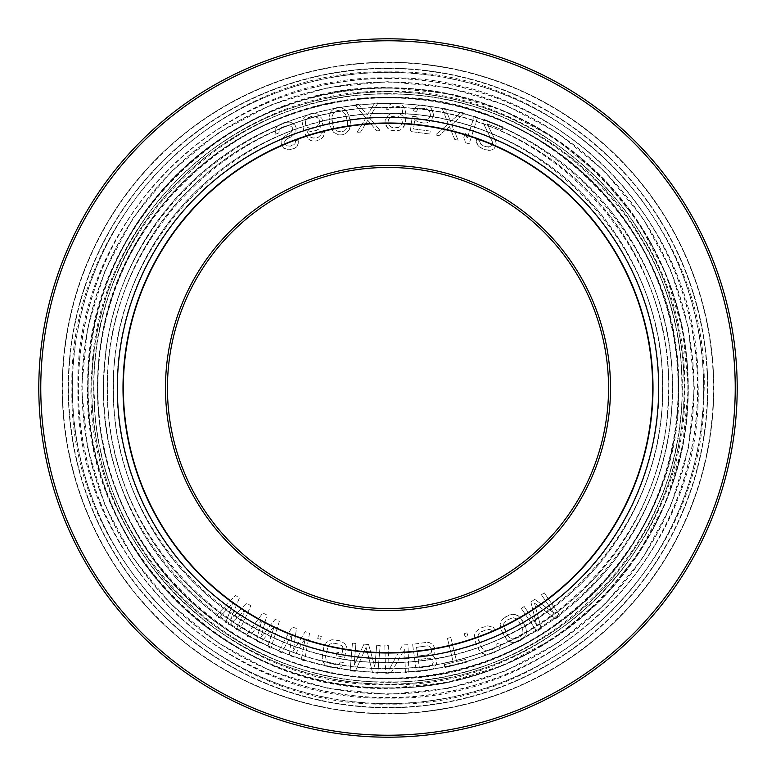 <?xml version="1.0" encoding="UTF-8"?>
<svg xmlns="http://www.w3.org/2000/svg" width="776" height="776" viewBox="0 0 776 776"><rect width="100%" height="100%" fill="white"/><g stroke="black" fill="none" stroke-linecap="round" stroke-linejoin="round"><path stroke-width="0.58" stroke-dasharray="3.88 2.91" d="M305.405 121.9L305.822 125.469L306.869 127.021L310.303 128.496L316.036 127.477L319.683 123.365L319.266 119.785L318.218 118.243L314.62 116.196L312.786 116.099L307.383 118.262L306.035 119.873L305.337 123.762L306.869 127.021L308.305 127.836L312.136 128.593L316.036 127.477L319.683 123.365L319.266 119.785L316.618 116.856L312.786 116.099L308.887 117.215L306.035 119.873L305.405 121.9M388 68.21A319.79 319.79 0 0 1 707.79 388A319.79 319.79 0 0 1 388 707.79A319.79 319.79 0 0 1 68.21 388A319.79 319.79 0 0 1 388 68.21A319.79 319.79 0 0 0 68.21 388A319.79 319.79 0 0 0 388 707.79A319.79 319.79 0 0 0 707.79 388A319.79 319.79 0 0 0 388 68.21A319.79 319.79 0 0 1 707.79 388A319.79 319.79 0 0 1 388 707.79A319.79 319.79 0 0 1 68.21 388A319.79 319.79 0 0 1 388 68.21M388 165.482A222.518 222.518 0 0 0 165.482 388A222.518 222.518 0 0 0 388 610.518A222.518 222.518 0 0 0 610.518 388A222.518 222.518 0 0 0 388 165.482M239.377 598.024L230.559 619.219L247.04 603.243L250.871 605.852L239.047 631.441L236.176 629.491L245.294 609.926L229.473 624.923L225.641 622.313L233.799 602.098L218.939 617.754L216.067 615.795L235.545 595.425L239.377 598.024L230.559 619.219L247.04 603.243L250.871 605.852L239.047 631.441L236.176 629.491L245.294 609.926L229.473 624.923L225.641 622.313L233.799 602.098L218.939 617.754L216.067 615.795L235.545 595.425L239.377 598.024M295.704 140.854L298.935 139.573L299.051 141.436L296.81 146.78L294.337 148.4L289.273 149.778L283.657 148.187L281.368 144.006L281.038 141.591L284.026 136.586L291.126 132.483L292.727 128.671L292.077 127.021L288.284 125.343L281.61 127.361L279.68 128.758L278.836 132.919L275.606 134.2L275.79 128.399L277.827 125.673L284.608 122.346L290.108 122.074L293.134 123.413L295.084 125.188L296.18 127.933L294.696 133.618L290.505 137.187L287.275 138.477L284.705 141.407L284.821 143.269L286.451 145.801L290.331 146.169L293.561 144.889L294.958 143.696L295.704 140.854L298.935 139.573L298.304 144.278L296.81 146.78L294.337 148.4L289.273 149.778L283.657 148.187L281.368 144.006L281.038 141.591L284.026 136.586L291.126 132.483L292.727 128.671L292.077 127.021L288.284 125.343L281.61 127.361L279.68 128.758L278.836 132.919L275.606 134.2L275.79 128.399L277.827 125.673L284.608 122.346L290.108 122.074L295.084 125.188L296.18 127.933L295.976 130.562L292.979 135.567L285.878 139.67L284.705 141.407L284.821 143.269L286.451 145.801L290.331 146.169L294.958 143.696L295.704 140.854M322.399 124.432L318.917 129.117L316.288 130.484L310.555 131.503L306.569 130.184L309.469 136.12L313.067 138.167L318.238 137.304L321.099 134.646L321.72 132.618L324.504 131.823L323.417 136.45L321.118 138.943L316.269 140.951L313.32 141.174L310.051 140.262L307.723 138.468L304.105 132.114L302.388 123.995L303.717 118.078L306.016 115.576L311.418 113.412L314.367 113.189L317.636 114.101L321.885 118.427L322.7 121.269L322.399 124.432L318.917 129.117L313.504 131.28L310.555 131.503L306.569 130.184L309.469 136.12L311.069 137.507L314.901 138.264L318.238 137.304L321.099 134.646L321.72 132.618L324.504 131.823L323.417 136.45L321.118 138.943L316.269 140.951L313.32 141.174L310.051 140.262L305.802 135.936L304.105 132.114L302.388 123.995L303.717 118.078L306.016 115.576L308.635 114.208L314.367 113.189L317.636 114.101L321.885 118.427L322.7 121.269L322.399 124.432M329.936 125.654L329.034 117.399L330.004 113.015L331.4 110.958L333.932 108.698L337.24 107.495L340.771 107.457L345.96 110.124L349.51 116.701L350.451 121.939L350.16 126.808L348.046 131.396L345.514 133.656L342.197 134.859L338.666 134.898L333.476 132.23L329.936 125.654L328.985 120.416L330.004 113.015L333.932 108.698L337.24 107.495L340.771 107.457L345.96 110.124L348.405 113.897L350.451 121.939L349.442 129.34L345.514 133.656L342.197 134.859L338.666 134.898L333.476 132.23L329.936 125.654M262.841 612.943L266.973 615.048L260.881 637.183L275.228 619.267L279.35 621.372L270.843 648.241L267.749 646.66L274.335 626.116L260.523 642.974L256.4 640.869L261.949 619.791L249.174 637.183L246.079 635.612L262.841 612.943L266.973 615.048L260.881 637.183L275.228 619.267L279.35 621.372L270.843 648.241L267.749 646.66L274.335 626.116L260.523 642.974L256.4 640.869L261.949 619.791L249.174 637.183L246.079 635.612L262.841 612.943M292.125 626.901L296.48 628.473L293.231 651.19L305.201 631.606L309.566 633.177L304.502 660.909L301.233 659.736L305.181 638.522L293.609 656.981L289.244 655.419L292.096 633.808L281.61 652.664L278.341 651.491L292.125 626.901L296.48 628.473L293.231 651.19L305.201 631.606L309.566 633.177L304.502 660.909L301.233 659.736L305.181 638.522L293.609 656.981L289.244 655.419L292.096 633.808L281.61 652.664L278.341 651.491L292.125 626.901M318.49 635.689L321.283 636.456L320.507 639.308L317.714 638.541L318.49 635.689L321.283 636.456L320.507 639.308L317.714 638.541L318.49 635.689M346.465 646.292L344.796 657.427L336.28 655.701L336.988 652.218L342.1 653.256L342.827 646.767L339.209 644.216L334.097 643.178L329.771 644.109L328.287 645.622L325.474 656.525L326.356 660.929L327.821 662.432L335.087 664.508L339.413 663.577L340.334 661.957L343.739 662.646L342.585 665.43L339.839 667.282L334.378 667.99L329.267 666.953L324.514 664.169L322.719 661.394L322.069 655.827L323.834 647.135L326.599 642.256L331.847 639.705L339.917 640.743L344.67 643.517L346.465 646.292L344.796 657.427L336.28 655.701L336.988 652.218L342.1 653.256L343.04 648.62L342.827 646.767L341.362 645.263L334.097 643.178L329.771 644.109L328.287 645.622L325.474 656.525L326.356 660.929L329.975 663.47L335.087 664.508L339.413 663.577L340.334 661.957L343.739 662.646L342.585 665.43L339.839 667.282L334.378 667.99L329.267 666.953L324.514 664.169L322.05 658.843L323.834 647.135L326.599 642.256L331.847 639.705L339.917 640.743L344.67 643.517L346.465 646.292M374.847 667.03L376.69 645.215L380.153 645.506L377.815 673.219L372.616 672.773L366.059 647.281L355.301 671.308L350.102 670.871L352.45 643.168L355.912 643.459L354.069 665.265L363.993 644.138L368.61 644.536L374.847 667.03L376.69 645.215L380.153 645.506L377.815 673.219L372.616 672.773L366.059 647.281L355.301 671.308L350.102 670.871L352.45 643.168L355.912 643.459L354.069 665.265L363.993 644.138L368.61 644.536L374.847 667.03M433.571 656.331L435.617 658.436L436.752 662.462L435.026 666.875L432.979 668.951L430.185 669.94L416.411 671.841L412.609 644.293L426.383 642.392L429.332 642.586L431.863 644.022L433.91 646.127L435.132 650.744L434.803 652.577L432.339 655.904L433.571 656.331L436.432 660.114L436.422 664.295L432.979 668.951L430.185 669.94L416.411 671.841L412.609 644.293L426.383 642.392L429.332 642.586L431.863 644.022L434.725 647.805L434.803 652.577L432.339 655.904L433.571 656.331M388.291 645.38L389.086 669.62L402.763 644.904L407.972 644.74L408.884 672.53L405.411 672.637L404.635 648.988L390.939 673.112L385.73 673.287L384.818 645.496L388.291 645.38L389.086 669.62L402.763 644.904L407.972 644.74L408.884 672.53L405.411 672.637L404.635 648.988L390.939 673.112L385.73 673.287L384.818 645.496L388.291 645.38M453.31 662.442L447.412 638.308L450.788 637.484L456.686 661.618L465.697 659.416L466.395 662.287L445.017 667.515L444.308 664.644L453.31 662.442L447.412 638.308L450.788 637.484L456.686 661.618L465.697 659.416L466.395 662.287L445.017 667.515L444.308 664.644L453.31 662.442M464.174 633.72L466.929 632.847L467.821 635.67L465.066 636.543L464.174 633.72L466.929 632.847L467.821 635.67L465.066 636.543L464.174 633.72M493.42 627.435L495.04 629.976L491.8 631.247L490.616 629.802L486.193 629.637L479.403 632.935L478.21 634.671L478.113 639.162L481.353 647.417L484.476 650.637L488.899 650.812L493.759 648.911L496.882 645.778L496.776 643.915L500.006 642.644L500.549 645.603L499.259 648.658L495.049 652.209L490.199 654.12L484.699 654.372L481.673 653.014L478.113 648.688L474.873 640.423L474.543 634.836L475.843 631.79L480.043 628.23L487.813 625.825L493.42 627.435L495.04 629.976L491.8 631.247L490.616 629.802L488.57 629.336L481.343 631.538L478.21 634.671L477.783 636.747L481.353 647.417L484.476 650.637L488.899 650.812L493.759 648.911L496.882 645.778L496.776 643.915L500.006 642.644L500.549 645.603L499.259 648.658L495.049 652.209L490.199 654.12L484.699 654.372L479.733 651.229L474.873 640.423L474.543 634.836L475.843 631.79L480.043 628.23L487.813 625.825L493.42 627.435M517.611 615.213L521.608 619.132L525.711 626.998L526.632 632.527L525.672 635.689L521.87 639.676L517.767 641.82L512.325 642.654L509.172 641.626L505.166 637.717L501.063 629.84L500.142 624.321L502.615 619.035L509.017 615.028L514.459 614.185L519.726 616.774L525.711 626.998L526.632 632.527L524.169 637.814L517.767 641.82L512.325 642.654L507.048 640.064L501.063 629.84L500.142 624.321L501.102 621.149L504.904 617.163L511.859 614.214L517.611 615.213M553.734 612.856L541.415 594.765L544.286 592.815L559.933 615.795L555.626 618.724L534.46 603.078L541.26 628.512L536.953 631.441L521.297 608.462L524.178 606.502L536.497 624.593L530.881 601.943L534.712 599.334L553.734 612.856L541.415 594.765L544.286 592.815L559.933 615.795L555.626 618.724L534.46 603.078L541.26 628.512L536.953 631.441L521.297 608.462L524.178 606.502L536.497 624.593L530.881 601.943L534.712 599.334L553.734 612.856M365.855 118.039L354.962 104.624L358.434 104.362L367.368 114.964L374.604 103.14L378.067 102.878L369.318 117.777L380.162 130.601L376.7 130.863L367.766 120.27L360.53 132.085L357.057 132.347L365.855 118.039L354.962 104.624L358.434 104.362L367.368 114.964L374.604 103.14L378.067 102.878L369.318 117.777L380.162 130.601L376.7 130.863L367.766 120.27L360.53 132.085L357.057 132.347L365.855 118.039M387.777 128.273L385.032 122.87L385.1 120.503L388.145 115.265L391.094 113.568L394.004 113.063L399.776 113.81L403.18 116.274L403.219 115.091L402.21 109.736L399.397 106.7L394.198 105.963L390.677 107.641L389.474 109.377L386.574 109.3L387.205 107.544L389.009 105.226L391.948 103.528L394.868 103.024L400.057 103.761L402.899 105.614L405.644 111.016L405.993 119.32L404.053 126.362L402.259 128.68L399.31 130.368L396.4 130.882L390.629 130.125L387.777 128.273L386.108 125.858L385.032 122.87L385.1 120.503L388.145 115.265L391.094 113.568L396.895 113.141L399.776 113.81L403.18 116.274L402.21 109.736L399.397 106.7L394.198 105.963L390.677 107.641L389.474 109.377L386.574 109.3L389.009 105.226L391.948 103.528L394.868 103.024L400.057 103.761L402.899 105.614L404.577 108.029L406.11 115.178L405.295 123.442L402.259 128.68L399.31 130.368L393.5 130.795L390.629 130.125L387.777 128.273M416.275 116.759L418.342 118.815L420.563 119.698L426.393 119.843L429.632 117.273L430.583 114.421L429.312 110.677L425.52 108.397L419.7 108.252L417.818 109.203L416.373 111.404L412.929 110.968L416.402 106.642L419.496 105.245L422.445 105.022L428.691 106.419L431.34 108.553L433.532 114.198L433.231 116.546L431.708 119.329L429.681 121.454L426.587 122.85L423.638 123.074L417.391 121.677L414.743 119.543L413.55 128.932L430.205 131.066L429.836 134.006L410.3 131.503L412.25 116.245L416.275 116.759L418.342 118.815L424.016 120.134L428.265 118.893L430.438 115.595L430.234 112.578L427.741 109.28L425.52 108.397L419.7 108.252L417.818 109.203L416.373 111.404L412.929 110.968L414.374 108.766L416.402 106.642L419.496 105.245L422.445 105.022L428.691 106.419L431.34 108.553L433.532 114.198L433.231 116.546L431.708 119.329L429.681 121.454L426.587 122.85L423.638 123.074L417.391 121.677L414.743 119.543L413.55 128.932L430.205 131.066L429.836 134.006L410.3 131.503L412.25 116.245L416.275 116.759M492.382 141.843L482.798 122.104L483.894 119.349L503.265 127.08L502.169 129.825L487.105 123.82L495.728 141.271L495.815 145.762L493.963 148.846L490.927 150.185L488.337 150.418L482.74 148.827L479.19 146.771L477.482 144.821L476.202 141.766L476.542 139.35L479.228 140.427L480.829 144.239L485.446 146.722L490.413 146.79L492.585 144.472L492.382 141.843L482.798 122.104L483.894 119.349L503.265 127.08L502.169 129.825L487.105 123.82L495.728 141.271L496.155 143.347L495.369 146.858L493.963 148.846L490.927 150.185L484.893 149.681L479.19 146.771L476.202 141.766L476.542 139.35L479.228 140.427L480.829 144.239L483.303 145.869L488.356 147.246L492.149 145.568L492.382 141.843M477.55 117.351L469.14 143.851L465.833 142.803L463.767 137.808L465.202 133.297L467.259 138.293L474.243 116.303L477.55 117.351L469.14 143.851L465.833 142.803L463.767 137.808L465.202 133.297L467.259 138.293L474.243 116.303L477.55 117.351M461.099 112.355L464.485 113.151L451.651 124.723L458.121 140.214L454.746 139.418L449.42 126.624L438.954 135.713L435.569 134.917L448.266 123.927L441.932 107.854L445.317 108.65L450.633 121.444L461.099 112.355L464.485 113.151L451.651 124.723L458.121 140.214L454.746 139.418L449.42 126.624L438.954 135.713L435.569 134.917L448.266 123.927L441.932 107.854L445.317 108.65L450.633 121.444L461.099 112.355M431.611 650.627L430.554 647.194L429.244 646.175L427.44 645.836L416.537 647.339L417.75 656.127L428.653 654.624L431.281 652.471L431.611 650.627L430.554 647.194L429.244 646.175L427.44 645.836L416.537 647.339L417.75 656.127L428.653 654.624L431.281 652.471L431.611 650.627M419.37 667.845L430.273 666.341L431.912 665.517L433.231 662.345L432.251 659.503L429.138 658.135L418.235 659.648L419.37 667.845L430.273 666.341L432.901 664.188L433.231 662.345L432.251 659.503L429.138 658.135L418.235 659.648L419.37 667.845M513.799 639.22L520.23 636.533L522.015 634.933L523.208 630.975L518.533 620.742L516.923 618.908L512.985 617.628L506.544 620.315L503.769 623.758L503.566 625.873L508.251 636.107L509.861 637.94L511.704 638.978L516.127 638.677L520.23 636.533L523.005 633.08L522.636 628.608L518.533 620.742L516.923 618.908L512.985 617.628L506.544 620.315L503.769 623.758L504.148 628.24L508.251 636.107L511.704 638.978L513.799 639.22M347.502 121.871L345.562 114.412L342.643 111.327L337.773 110.405L333.525 112.976L331.876 116.885L332.681 124.558L333.884 127.943L336.794 131.028L341.673 131.949L344.418 130.853L345.912 129.379L347.561 125.469L347.502 121.871L345.562 114.412L342.643 111.327L337.773 110.405L335.028 111.501L333.525 112.976L331.876 116.885L331.944 120.484L333.884 127.943L336.794 131.028L341.673 131.949L344.418 130.853L345.912 129.379L347.561 125.469L347.502 121.871M389.581 125.954L393.005 127.827L398.815 127.4L401.793 124.519L402.424 122.763L401.929 119.795L400.814 117.981L397.39 116.109L391.589 116.546L388.611 119.417L387.942 122.356L389.581 125.954L391.288 127.186L397.06 127.943L398.815 127.4L400.581 126.265L402.424 122.763L400.814 117.981L397.39 116.109L393.335 116.002L389.814 117.68L388.611 119.417L387.942 122.356L389.581 125.954M388 123.345A264.655 264.655 0 0 0 123.345 388A264.655 264.655 0 0 0 388 652.655A264.655 264.655 0 0 0 652.655 388A264.655 264.655 0 0 0 388 123.345M388 167.451A220.549 220.549 0 0 0 167.451 388A220.549 220.549 0 0 0 388 608.549A220.549 220.549 0 0 0 608.549 388A220.549 220.549 0 0 0 388 167.451M388 62.206A325.794 325.794 0 0 0 62.206 388A325.794 325.794 0 0 0 388 713.794A325.794 325.794 0 0 0 713.794 388A325.794 325.794 0 0 0 388 62.206A325.794 325.794 0 0 1 713.794 388A325.794 325.794 0 0 1 388 713.794A325.794 325.794 0 0 1 62.206 388A325.794 325.794 0 0 1 388 62.206M388 40.769A347.231 347.231 0 0 1 735.231 388A347.231 347.231 0 0 1 388 735.231A347.231 347.231 0 0 1 40.769 388A347.231 347.231 0 0 1 388 40.769M388 38.8A349.2 349.2 0 0 1 737.2 388A349.2 349.2 0 0 1 388 737.2A349.2 349.2 0 0 1 38.8 388A349.2 349.2 0 0 1 388 38.8M388 117.341A270.659 270.659 0 0 0 117.341 388A270.659 270.659 0 0 0 388 658.659A270.659 270.659 0 0 0 658.659 388A270.659 270.659 0 0 0 388 117.341A270.659 270.659 0 0 1 658.659 388A270.659 270.659 0 0 1 388 658.659A270.659 270.659 0 0 1 117.341 388A270.659 270.659 0 0 1 388 117.341M388 68.56A319.44 319.44 0 0 0 68.56 388A319.44 319.44 0 0 0 388 707.44A319.44 319.44 0 0 0 707.44 388A319.44 319.44 0 0 0 388 68.56M388 93.847A294.152 294.152 0 0 1 682.153 388A294.152 294.152 0 0 1 388 682.153A294.152 294.152 0 0 1 93.847 388A294.152 294.152 0 0 1 388 93.847M388 93.663A294.337 294.337 0 0 0 93.663 388A294.337 294.337 0 0 0 388 682.337A294.337 294.337 0 0 0 682.337 388A294.337 294.337 0 0 0 388 93.663M388 78.454A309.546 309.546 0 0 1 697.546 388A309.546 309.546 0 0 1 388 697.546A309.546 309.546 0 0 1 78.454 388A309.546 309.546 0 0 1 388 78.454M388 78.269A309.731 309.731 0 0 0 78.269 388A309.731 309.731 0 0 0 388 697.731A309.731 309.731 0 0 0 697.731 388A309.731 309.731 0 0 0 388 78.269M388 103.557A284.443 284.443 0 0 1 672.443 388A284.443 284.443 0 0 1 388 672.443A284.443 284.443 0 0 1 103.557 388A284.443 284.443 0 0 1 388 103.557M388 103.383A284.617 284.617 0 0 0 103.383 388A284.617 284.617 0 0 0 388 672.617A284.617 284.617 0 0 0 672.617 388A284.617 284.617 0 0 0 388 103.383M388 88.163A299.837 299.837 0 0 1 687.837 388A299.837 299.837 0 0 1 388 687.837A299.837 299.837 0 0 1 88.163 388A299.837 299.837 0 0 1 388 88.163M388 87.989A300.011 300.011 0 0 0 87.989 388A300.011 300.011 0 0 0 388 688.011A300.011 300.011 0 0 0 688.011 388A300.011 300.011 0 0 0 388 87.989M388 113.277A274.723 274.723 0 0 1 662.723 388A274.723 274.723 0 0 1 388 662.723A274.723 274.723 0 0 1 113.277 388A274.723 274.723 0 0 1 388 113.277M388 113.102A274.898 274.898 0 0 0 113.102 388A274.898 274.898 0 0 0 388 662.898A274.898 274.898 0 0 0 662.898 388A274.898 274.898 0 0 0 388 113.102M388 97.883A290.117 290.117 0 0 1 678.117 388A290.117 290.117 0 0 1 388 678.117A290.117 290.117 0 0 1 97.883 388A290.117 290.117 0 0 1 388 97.883M388 97.708A290.292 290.292 0 0 0 97.708 388A290.292 290.292 0 0 0 388 678.292A290.292 290.292 0 0 0 678.292 388A290.292 290.292 0 0 0 388 97.708M388 82.169A305.831 305.831 0 0 1 693.831 388A305.831 305.831 0 0 1 388 693.831A305.831 305.831 0 0 1 82.169 388A305.831 305.831 0 0 1 388 82.169M388 97.388A290.612 290.612 0 0 1 678.612 388A290.612 290.612 0 0 1 388 678.612A290.612 290.612 0 0 1 97.388 388A290.612 290.612 0 0 1 388 97.388M388 97.563A290.437 290.437 0 0 0 97.563 388A290.437 290.437 0 0 0 388 678.437A290.437 290.437 0 0 0 678.437 388A290.437 290.437 0 0 0 388 97.563M388 72.275A315.725 315.725 0 0 1 703.725 388A315.725 315.725 0 0 1 388 703.725A315.725 315.725 0 0 1 72.275 388A315.725 315.725 0 0 1 388 72.275M388 72.449A315.551 315.551 0 0 0 72.449 388A315.551 315.551 0 0 0 388 703.551A315.551 315.551 0 0 0 703.551 388A315.551 315.551 0 0 0 388 72.449M388 87.669A300.331 300.331 0 0 1 688.331 388A300.331 300.331 0 0 1 388 688.331A300.331 300.331 0 0 1 87.669 388A300.331 300.331 0 0 1 388 87.669M388 87.843A300.157 300.157 0 0 0 87.843 388A300.157 300.157 0 0 0 388 688.157A300.157 300.157 0 0 0 688.157 388A300.157 300.157 0 0 0 388 87.843M388 62.555A325.445 325.445 0 0 1 713.445 388A325.445 325.445 0 0 1 388 713.445A325.445 325.445 0 0 1 62.555 388A325.445 325.445 0 0 1 388 62.555M388 116.992A271.008 271.008 0 0 0 116.992 388A271.008 271.008 0 0 0 388 659.008A271.008 271.008 0 0 0 659.008 388A271.008 271.008 0 0 0 388 116.992M388 91.704A296.296 296.296 0 0 1 684.296 388A296.296 296.296 0 0 1 388 684.296A296.296 296.296 0 0 1 91.704 388A296.296 296.296 0 0 1 388 91.704M388 91.888A296.112 296.112 0 0 0 91.888 388A296.112 296.112 0 0 0 388 684.112A296.112 296.112 0 0 0 684.112 388A296.112 296.112 0 0 0 388 91.888M388 107.098A280.902 280.902 0 0 1 668.902 388A280.902 280.902 0 0 1 388 668.902A280.902 280.902 0 0 1 107.098 388A280.902 280.902 0 0 1 388 107.098M388 107.282A280.718 280.718 0 0 0 107.282 388A280.718 280.718 0 0 0 388 668.718A280.718 280.718 0 0 0 668.718 388A280.718 280.718 0 0 0 388 107.282M388 81.994A306.006 306.006 0 0 1 694.006 388A306.006 306.006 0 0 1 388 694.006A306.006 306.006 0 0 1 81.994 388A306.006 306.006 0 0 1 388 81.994M388 94.197C227.62 89.871 84.972 237.058 94.342 397.225C95.39 550.902 234.371 685.577 388 681.803C546.682 685.994 688.448 541.987 681.764 383.383C683.239 228.037 543.307 90.288 388 94.197M388 698.08C222.314 702.348 73.652 553.686 77.92 388C73.652 222.314 222.314 73.652 388 77.92C551.911 73.798 699.593 219.171 698.041 383.131C705.093 550.514 555.48 702.493 388 698.08M388 103.916C244.304 100.628 112.792 222.198 104.789 365.709C87.63 524.896 227.96 676.701 388 672.084C538.175 675.867 673.471 542.676 672.055 392.462C678.515 239.105 541.435 99.862 388 103.916M388 688.361C225.767 692.648 80.849 545.421 87.678 383.286C86.165 224.468 229.221 83.643 388 87.639L446.598 93.411L502.945 110.502L554.869 138.254L600.391 175.609L637.746 221.131L665.498 273.055L682.589 329.402L688.361 388L682.589 446.598L665.498 502.945L637.746 554.869L600.391 600.391L554.869 637.746L502.945 665.498L446.598 682.589L388 688.361M388 113.626C241.384 109.843 109.843 241.384 113.626 388C109.843 534.606 241.384 666.157 388 662.374C534.615 666.157 666.157 534.606 662.374 388C666.157 241.384 534.615 109.843 388 113.626M388 678.651C294.88 679.31 203.205 631.683 150.204 555.121C105.293 489.181 89.124 416.819 101.675 338.026C122.647 202.381 250.774 94.682 388 97.349C541.638 93.479 680.067 229.754 678.612 383.431C685.218 540.329 544.985 682.793 388 678.651M388 678.088C232.994 682.085 93.915 543.006 97.912 388C93.915 232.994 232.994 93.915 388 97.912C543.006 93.915 682.085 232.994 678.088 388C682.085 543.006 543.006 682.085 388 678.088M388 71.925C219.104 67.57 67.57 219.104 71.925 388C67.57 556.896 219.104 708.43 388 704.075C555.082 708.284 705.617 560.097 704.036 392.966C711.223 222.343 558.71 67.415 388 71.925M388 687.798C226.078 692.076 81.422 545.13 88.231 383.295C86.737 224.768 229.521 84.206 388 88.202C546.479 84.206 689.263 224.768 687.769 383.295C694.578 545.13 549.922 692.076 388 687.798M388 91.355C236.263 87.804 97.921 217.716 91.937 369.376C76.892 534.13 222.615 689.311 388 684.645C548.225 688.875 691.358 543.472 684.607 383.344C686.091 226.485 544.81 87.407 388 91.355M388 668.369C239.794 672.103 106.263 540.649 107.66 392.404C101.287 241.055 236.573 103.635 388 107.631C542.676 103.353 679.611 246.904 668.058 401.211C664.702 546.217 533.005 671.851 388 668.369M388 81.635L328.229 87.523L270.766 104.954L217.794 133.268L171.37 171.37L133.268 217.794L104.964 270.756L87.523 328.229L81.635 388L87.523 447.771L104.954 505.234L133.268 558.206L171.37 604.63L217.794 642.732L270.756 671.036L328.229 688.477L388 694.365L447.771 688.477L505.244 671.036L558.206 642.732L604.63 604.63L642.732 558.206L671.036 505.244L688.477 447.771L694.365 388L688.477 328.229L671.046 270.766L642.732 217.794L604.63 171.37L558.206 133.268L505.244 104.964L447.771 87.523L388 81.635"/><path stroke-width="1.16" d="M388 123.345A264.655 264.655 0 0 1 652.655 388A264.655 264.655 0 0 1 388 652.655A264.655 264.655 0 0 1 123.345 388A264.655 264.655 0 0 1 388 123.345M388 165.482A222.518 222.518 0 0 1 610.518 388A222.518 222.518 0 0 1 388 610.518A222.518 222.518 0 0 1 165.482 388A222.518 222.518 0 0 1 388 165.482M388 167.451A220.549 220.549 0 0 1 608.549 388A220.549 220.549 0 0 1 388 608.549A220.549 220.549 0 0 1 167.451 388A220.549 220.549 0 0 1 388 167.451M388 38.8A349.2 349.2 0 0 0 38.8 388A349.2 349.2 0 0 0 388 737.2A349.2 349.2 0 0 0 737.2 388A349.2 349.2 0 0 0 388 38.8M388 40.769A347.231 347.231 0 0 1 735.231 388A347.231 347.231 0 0 1 388 735.231A347.231 347.231 0 0 1 40.769 388A347.231 347.231 0 0 1 388 40.769M388 117.341A270.659 270.659 0 0 1 658.659 388A270.659 270.659 0 0 1 388 658.659A270.659 270.659 0 0 1 117.341 388A270.659 270.659 0 0 1 388 117.341M388 122.996A265.004 265.004 0 0 1 653.004 388A265.004 265.004 0 0 1 388 653.004A265.004 265.004 0 0 1 122.996 388A265.004 265.004 0 0 1 388 122.996"/></g></svg>
